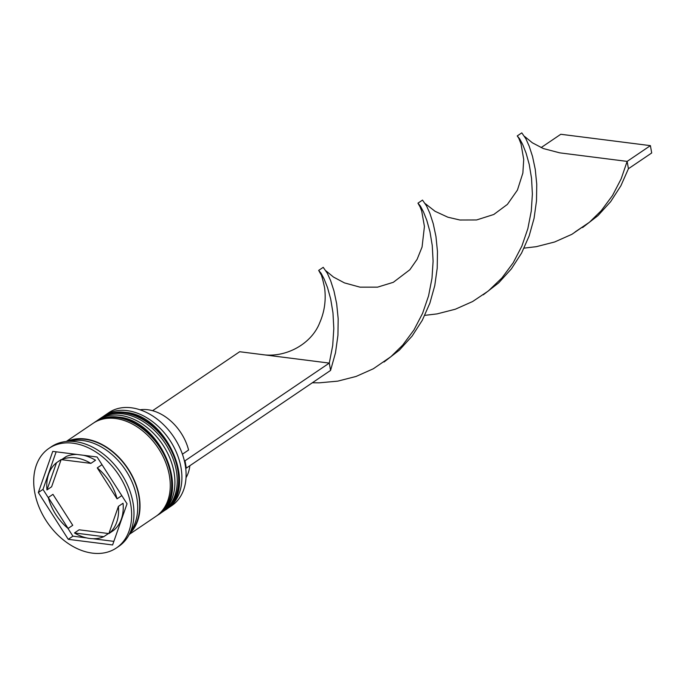 <?xml version="1.0" encoding="UTF-8"?>
<svg xmlns="http://www.w3.org/2000/svg" width="686" height="686" viewBox="0 0 686 686"><rect width="100%" height="100%" fill="white"/><g stroke="black" fill="none" stroke-linecap="round" stroke-linejoin="round"><path stroke-width="1.03" d="M167.676 508.403L171.86 505.565A56.132 40.037 -124.1 0 0 180.95 450.359A56.132 40.037 -124.1 0 0 131.343 407.784A56.132 40.037 -124.1 0 0 108.911 412.603L104.726 415.442A56.132 40.037 55.9 0 1 127.15 410.622A56.132 40.037 55.9 0 1 176.756 453.197A56.132 40.037 55.9 0 1 167.676 508.403A56.132 40.037 55.9 0 1 166.261 509.295M96.392 421.144A56.132 40.037 55.9 0 1 97.746 420.175A56.132 40.037 55.9 0 1 120.17 415.347A56.132 40.037 55.9 0 1 169.776 457.922A56.132 40.037 55.9 0 1 160.696 513.128A56.132 40.037 55.9 0 1 159.281 514.02M116.397 547.968L118.729 546.39A60.145 42.901 -124.1 0 0 128.462 487.24A60.145 42.901 -124.1 0 0 75.314 441.621A60.145 42.901 -124.1 0 0 51.279 446.792L48.955 448.37A60.145 42.901 -124.1 0 0 39.222 507.511A60.145 42.901 -124.1 0 0 92.37 553.13A60.145 42.901 -124.1 0 0 116.397 547.968A60.145 42.901 -124.1 0 0 126.138 488.818A60.145 42.901 -124.1 0 0 72.982 443.199A60.145 42.901 -124.1 0 0 48.955 448.37M160.696 513.128L163.019 511.55A56.132 40.037 -124.1 0 0 172.109 456.353A56.132 40.037 -124.1 0 0 122.494 413.769A56.132 40.037 -124.1 0 0 100.07 418.597L97.746 420.175M129.234 534.437L156.039 516.284A56.132 40.037 -124.1 0 0 165.12 461.078A56.132 40.037 -124.1 0 0 115.514 418.503A56.132 40.037 -124.1 0 0 93.09 423.322L66.285 441.475M129.628 533.648A56.132 40.037 -124.1 0 0 133.496 478.442A56.132 40.037 -124.1 0 0 85.27 438.98A56.132 40.037 -124.1 0 0 67.159 441.398M130.649 531.393A56.132 40.037 -124.1 0 0 129.62 476.899A56.132 40.037 -124.1 0 0 82.937 440.558A56.132 40.037 -124.1 0 0 69.638 441.287M83.409 455.264A44.101 31.462 -124.1 0 1 95.534 460.229L90.886 463.376A44.101 31.462 -124.1 0 0 75.571 457.854A44.101 31.462 -124.1 0 0 61.551 459.663L66.199 456.507A44.101 31.462 -124.1 0 1 77.089 454.466M186.017 477.713A43.304 30.887 -124.1 0 0 189.842 465.725M108.86 533.614A44.101 31.462 -124.1 0 0 118.395 506.388L123.051 503.241A44.101 31.462 -124.1 0 1 113.507 530.467L108.86 533.614L118.395 506.388M74.474 532.953A44.101 31.462 -124.1 0 0 103.809 536.666L108.457 533.519L79.13 529.798L74.474 532.953L103.809 536.666M48.294 497.496A44.101 31.462 -124.1 0 0 68.086 528.443L72.742 525.296L52.951 494.349L48.294 497.496L68.086 528.443M56.501 462.716A44.101 31.462 -124.1 0 0 46.957 489.941L51.613 486.786L61.148 459.56L56.501 462.716L46.957 489.941M90.886 463.376L61.551 459.663M112.607 544.95L127.03 503.79L97.095 457.005L52.753 451.379L38.33 492.539L68.257 539.325L112.607 544.95M103.372 416.419A56.132 40.037 55.9 0 1 104.726 415.442M67.828 528.229L72.913 536.178L86.599 537.91M92.919 538.716L113.859 541.365M72.913 536.178L68.257 539.325M56.149 451.808L42.986 489.392L48.372 497.822M42.986 489.392L38.33 492.539M102.18 464.945A44.101 31.462 -124.1 0 0 101.922 464.731L97.266 467.886A44.101 31.462 -124.1 0 1 117.066 498.833L121.714 495.678A44.101 31.462 -124.1 0 0 121.636 495.361M117.066 498.833L97.266 467.886M182.416 454.201L188.581 450.016A43.304 30.887 -124.1 0 0 140.03 409.799M184.345 460.7L185.014 460.786L186.309 468.118L185.683 468.041M186.309 468.118L330.575 370.423L329.289 363.091L332.71 345.487L333.808 328.491L332.967 312.782L330.678 298.976L327.522 287.58L324.109 278.953L321.108 273.294L318.673 270.395L320.937 274.4M185.014 460.786L329.289 363.091L261.889 354.542C285.282 358.255 311.513 344.278 319.787 322.549C324.564 311.59 326.159 299.988 324.589 287.743C322.506 278.027 320.971 272.985 320.002 272.616M152.584 410.7L239.671 351.729L261.889 354.542M384.006 362.036L399.398 350.1L412.097 336.114L422.302 320.268L429.865 303.186L434.778 285.565L437.214 268.123L437.471 251.573L435.97 236.576L433.243 223.705L429.908 213.415L426.589 205.989L422.507 200.098L417.954 203.159L420.235 207.181M582.577 227.572L597.96 215.636L610.669 201.65L620.873 185.803L628.427 168.722L627.141 161.399L621.147 178.883L612.495 195.536L601.245 210.688L589.48 222.213L571.901 234.303L554.631 241.987L536.349 246.668L524.078 248.126M312.344 382.771L319.101 382.848L337.778 381.133L356.068 376.451L373.33 368.768L390.909 356.677L402.673 345.152L413.932 330L422.585 313.348L428.57 295.863L431.991 278.25L433.098 261.255L432.257 245.545L429.968 231.748L426.803 220.352L423.399 211.725L420.389 206.066L417.954 203.159M524.576 136.428L532.336 142.791L543.338 148.553L559.742 152.849L627.141 161.399L650.405 145.638L651.7 152.969L628.427 168.722M330.575 370.423L335.497 352.793L337.932 335.351L338.181 318.801L336.68 303.812L333.962 290.941L330.626 280.643L327.299 273.217L323.226 267.334L318.673 270.395M483.296 294.8L498.679 282.872L511.379 268.878L521.592 253.04L529.146 235.958L534.068 218.328L536.495 200.887L536.752 184.337L535.252 169.348L532.533 156.477L529.189 146.178L525.87 138.752L521.797 132.87L517.235 135.931L521.814 142.705M424.797 315.354L437.068 313.896L455.35 309.215L472.62 301.531L488.312 291.001L501.955 277.924L513.214 262.772L521.866 246.111L527.851 228.627L531.281 211.022L532.379 194.027L531.539 178.317L529.249 164.511L526.085 153.115L522.681 144.489L519.671 138.829L517.235 135.931M541.108 147.601L560.788 134.276L650.405 145.638M164.649 510.453A56.132 40.037 -124.1 0 0 164.88 510.29A56.132 40.037 -124.1 0 0 173.97 455.092A56.132 40.037 -124.1 0 0 124.363 412.509A56.132 40.037 -124.1 0 0 101.931 417.337A56.132 40.037 -124.1 0 0 101.7 417.491M164.417 510.607L164.88 510.29C199.232 490.49 168.036 415.116 125.049 412.32C116.277 411.257 108.568 412.929 101.931 417.337L101.468 417.654A56.132 40.037 55.9 0 1 123.892 412.826A56.132 40.037 55.9 0 1 173.498 455.401A56.132 40.037 55.9 0 1 164.417 510.607L163.705 511.079M157.669 515.177A56.132 40.037 -124.1 0 0 157.9 515.023A56.132 40.037 -124.1 0 0 166.99 459.817A56.132 40.037 -124.1 0 0 117.375 417.242A56.132 40.037 -124.1 0 0 94.951 422.062A56.132 40.037 -124.1 0 0 94.719 422.224M157.437 515.332L157.9 515.023C192.251 495.215 161.056 419.849 118.069 417.054C109.297 415.982 101.588 417.654 94.951 422.062L94.488 422.379A56.132 40.037 55.9 0 1 116.912 417.551A56.132 40.037 55.9 0 1 166.518 460.135A56.132 40.037 55.9 0 1 157.437 515.332L156.725 515.803M68.334 441.33A55.729 39.754 55.9 0 1 85.33 439.349A55.729 39.754 55.9 0 1 132.904 477.859A55.729 39.754 55.9 0 1 130.134 532.585M100.765 418.134L101.468 417.654M93.785 422.868L94.488 422.379M575.057 231.979L589.48 222.213M419.695 205.971L421.693 210.971L424.428 226.466L422.07 247.02L417.105 259.325L409.851 269.744L393.31 282.315L377.514 287.16L360.021 287.16L344.441 282.889L333.465 277.05L326.004 270.893M518.976 138.735L521.008 143.828L523.727 159.504L522.861 173.078L517.424 190.082L507.4 204.385L493.783 214.486L476.581 219.957L459.903 220.009L447.864 217.205L435.035 211.279L425.294 203.665"/></g></svg>
